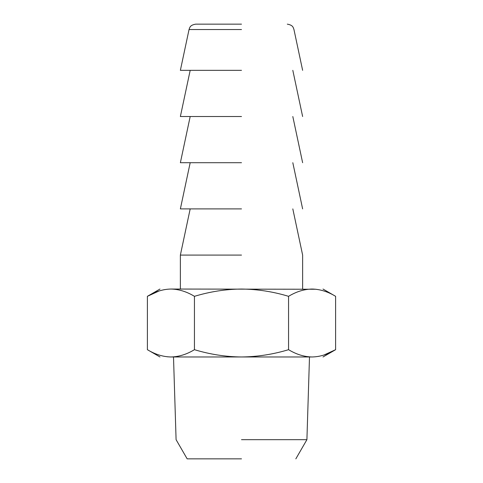 <?xml version="1.0" encoding="UTF-8"?>
<svg xmlns="http://www.w3.org/2000/svg" width="483" height="483" viewBox="0 0 483 483"><rect width="100%" height="100%" fill="white"/><g stroke="black" fill="none" stroke-linecap="round" stroke-linejoin="round"><path stroke-width="0.72" d="M241.5 458.85L187.162 458.85L241.5 458.85M241.5 439.675L306.91 439.675L241.5 439.675M241.5 24.15L195.687 24.15L241.5 24.15M159.994 356.967L147.387 349.686C155.17 354.395 163.012 356.822 170.916 356.967C178.801 356.822 186.643 354.401 194.444 349.686C210.111 354.407 225.796 356.834 241.5 356.967C257.391 356.804 273.076 354.377 288.556 349.686C296.339 354.395 304.181 356.822 312.084 356.967C326.586 356.967 326.586 356.967 312.084 356.967L170.916 356.967C156.414 356.967 156.414 356.967 170.916 356.967L170.191 356.961M241.5 70.337L180.37 70.337L241.5 70.337M170.088 356.955L167.16 356.768M312.084 356.967C319.975 356.822 327.818 354.401 335.613 349.686L324.002 354.999M319.1 356.279L318.774 356.339M147.387 349.686L147.387 296.327L158.998 291.014M163.9 289.734L164.226 289.673M194.444 349.686L194.444 296.327C186.661 291.617 178.819 289.19 170.916 289.045C163.025 289.19 155.182 291.611 147.387 296.327L159.994 289.045M288.556 349.686L288.556 296.327C273.076 291.635 257.391 289.208 241.5 289.045C225.796 289.178 210.111 291.605 194.444 296.327M323.006 356.967L335.613 349.686L335.613 296.327C327.83 291.617 319.988 289.19 312.084 289.045C304.199 289.19 296.357 291.611 288.556 296.327M170.916 289.045C156.414 289.045 156.414 289.045 170.916 289.045L315.84 289.245M241.5 116.524L180.37 116.524L241.5 116.524M312.084 289.045C326.586 289.045 326.586 289.045 312.084 289.045M241.5 162.711L180.37 162.711L241.5 162.711M241.5 255.084L180.37 255.084L241.5 255.084M241.5 208.898L180.37 208.898L241.5 208.898M241.5 29.529L189.046 29.529L241.5 29.529M295.837 458.85L306.91 439.675L309.494 356.967M173.506 356.967L176.09 439.675L187.162 458.85M180.37 70.337L189.046 29.529C189.825 27.646 189.741 25.182 195.687 24.15M302.63 70.337L293.954 29.529C293.175 27.646 293.259 25.182 287.313 24.15M180.37 116.524L190.187 70.337M292.813 70.337L302.63 116.524M335.613 296.327L323.006 289.045M180.37 162.711L190.187 116.524M292.813 116.524L302.63 162.711M180.37 289.045L180.37 255.084L190.187 208.898M292.813 208.898L302.63 255.084L302.63 289.045M180.37 208.898L190.187 162.711M292.813 162.711L302.63 208.898"/></g></svg>
